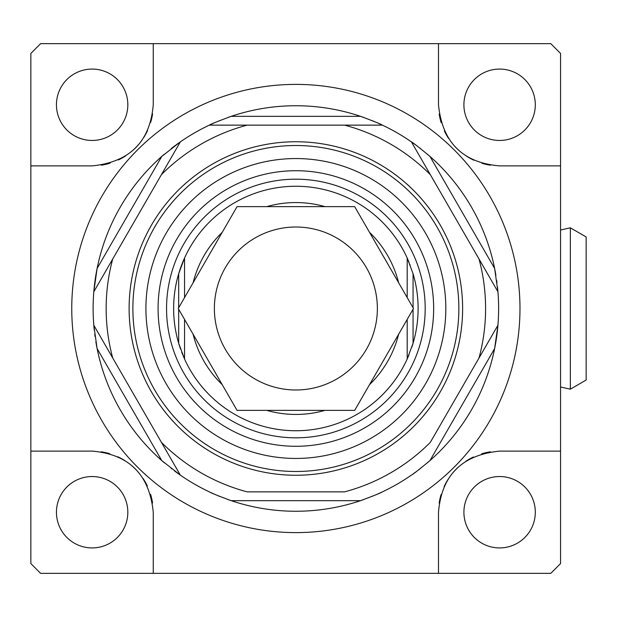 <?xml version="1.0" encoding="UTF-8"?>
<svg xmlns="http://www.w3.org/2000/svg" width="617" height="617" viewBox="0 0 617 617"><rect width="100%" height="100%" fill="white"/><g stroke="black" fill="none" stroke-linecap="round" stroke-linejoin="round"><path stroke-width="0.93" d="M560.56 230.018L570.339 227.82L570.339 389.18L560.56 386.982M570.339 389.18L586.15 380.049L586.15 236.951L570.339 227.82M499.6 140.46A35.693 35.693 0 0 0 535.301 104.767A35.693 35.693 0 0 0 499.6 69.073A35.693 35.693 0 0 0 463.907 104.767A35.693 35.693 0 0 0 499.6 140.46M92.134 451.112L30.85 451.112L30.85 53.424L40.629 43.645L550.78 43.645L560.56 53.424L560.56 451.112L499.6 451.112C461.971 454.906 441.602 475.283 438.486 512.233L438.486 573.355L153.255 573.355L153.255 512.233C149.461 474.604 129.084 454.235 92.134 451.112L30.85 451.112L30.85 563.576L40.629 573.355L153.255 573.355L153.255 512.233M152.553 503.017A61.122 61.122 0 0 0 150.571 494.325M147.355 486.042A61.122 61.122 0 0 0 143.105 478.514M137.938 471.766A61.122 61.122 0 0 0 131.953 465.866M125.243 460.86A61.122 61.122 0 0 0 117.839 456.781M109.757 453.711A61.122 61.122 0 0 0 101.242 451.798M92.134 547.927A35.693 35.693 0 0 0 127.827 512.233A35.693 35.693 0 0 0 92.134 476.54A35.693 35.693 0 0 0 56.44 512.233A35.693 35.693 0 0 0 92.134 547.927M92.134 165.888L30.85 165.888L92.134 165.888C129.763 162.094 150.139 141.717 153.255 104.767L153.255 43.645L153.255 104.767M101.35 165.186A61.122 61.122 0 0 0 110.042 163.204M118.325 159.988A61.122 61.122 0 0 0 125.86 155.739M132.601 150.571A61.122 61.122 0 0 0 138.501 144.586M143.514 137.869A61.122 61.122 0 0 0 147.586 130.472M150.656 122.39A61.122 61.122 0 0 0 152.569 113.875M92.134 140.46A35.693 35.693 0 0 0 127.827 104.767A35.693 35.693 0 0 0 92.134 69.073A35.693 35.693 0 0 0 56.44 104.767A35.693 35.693 0 0 0 92.134 140.46M499.6 451.112L560.56 451.112L560.56 563.576L550.78 573.355L438.486 573.355L438.486 512.233M490.384 451.814A61.122 61.122 0 0 0 481.692 453.796M473.409 457.012A61.122 61.122 0 0 0 465.881 461.261M459.141 466.429A61.122 61.122 0 0 0 453.233 472.414M448.227 479.131A61.122 61.122 0 0 0 444.155 486.528M441.078 494.61A61.122 61.122 0 0 0 439.165 503.125M499.6 547.927A35.693 35.693 0 0 0 535.301 512.233A35.693 35.693 0 0 0 499.6 476.54A35.693 35.693 0 0 0 463.907 512.233A35.693 35.693 0 0 0 499.6 547.927M438.486 104.767L438.486 43.645L438.486 104.767C442.281 142.396 462.65 162.765 499.6 165.888L560.56 165.888L499.6 165.888M439.181 113.983A61.122 61.122 0 0 0 441.17 122.675M444.379 130.958A61.122 61.122 0 0 0 448.628 138.486M453.796 145.234A61.122 61.122 0 0 0 459.781 151.134M466.498 156.14A61.122 61.122 0 0 0 473.902 160.219M481.985 163.289A61.122 61.122 0 0 0 490.492 165.202M560.56 442.805L560.56 173.871M158.307 573.355L270.447 573.355L158.307 573.355M295.867 532.61A224.11 224.11 0 0 1 71.757 308.5A224.11 224.11 0 0 1 295.867 84.39A224.11 224.11 0 0 1 519.977 308.5A224.11 224.11 0 0 1 295.867 532.61M497.919 291.54A202.754 202.754 0 0 0 497.464 286.812M496.986 282.748A202.754 202.754 0 0 0 496.662 280.373M495.898 275.352A202.754 202.754 0 0 0 427.342 154.142M420.524 148.589A202.754 202.754 0 0 0 419.93 148.126M417.2 146.052A202.754 202.754 0 0 0 416.197 145.311M415.642 144.895A202.754 202.754 0 0 0 412.896 142.92M412.156 142.404A202.754 202.754 0 0 0 411.562 141.995M363.806 117.461A202.754 202.754 0 0 0 360.552 116.335C373.917 121.302 381.206 124.233 382.409 125.135A202.754 202.754 0 0 0 382.07 124.981M380.743 124.364A202.754 202.754 0 0 0 377.673 122.976M377.041 122.698A202.754 202.754 0 0 0 375.892 122.205M374.056 121.426A202.754 202.754 0 0 0 372.028 120.593M164.4 154.142A202.754 202.754 0 0 0 161.793 156.402L180.341 141.871L161.423 174.642A189.72 189.72 0 0 1 247.17 125.135L209.333 125.135C210.536 124.233 217.816 121.302 231.182 116.335A202.754 202.754 0 0 0 227.928 117.461M219.706 120.593A202.754 202.754 0 0 0 219.012 120.878M215.85 122.205A202.754 202.754 0 0 0 214.708 122.698M214.068 122.976A202.754 202.754 0 0 0 210.983 124.364M210.173 124.742A202.754 202.754 0 0 0 209.518 125.05M178.837 142.928A202.754 202.754 0 0 0 176.107 144.895M175.544 145.304A202.754 202.754 0 0 0 171.218 148.589M95.843 341.648A202.754 202.754 0 0 0 97.108 348.566L93.807 325.236L112.726 358.007A189.72 189.72 0 0 1 112.726 258.993L93.807 291.764L97.108 268.434A202.754 202.754 0 0 0 93.807 325.236L180.341 475.129L161.793 460.598A202.754 202.754 0 0 0 164.4 462.858M93.823 325.46A202.754 202.754 0 0 0 94.278 330.188M94.756 334.252A202.754 202.754 0 0 0 95.072 336.627M171.218 468.411A202.754 202.754 0 0 0 171.811 468.874M174.542 470.948A202.754 202.754 0 0 0 175.536 471.689M176.1 472.105A202.754 202.754 0 0 0 178.845 474.08M179.578 474.596A202.754 202.754 0 0 0 180.172 475.005M227.928 499.539A202.754 202.754 0 0 0 231.182 500.665C217.816 495.698 210.536 492.767 209.333 491.865A202.754 202.754 0 0 0 209.664 492.019M210.991 492.636A202.754 202.754 0 0 0 214.068 494.024M214.701 494.302A202.754 202.754 0 0 0 215.842 494.795M217.685 495.574A202.754 202.754 0 0 0 219.706 496.407M427.342 462.858A202.754 202.754 0 0 0 429.949 460.598C418.958 469.691 412.781 474.535 411.392 475.129A202.754 202.754 0 0 1 382.409 491.865C381.206 492.767 373.917 495.698 360.552 500.665A202.754 202.754 0 0 0 363.806 499.539M372.028 496.407A202.754 202.754 0 0 0 372.73 496.122M375.892 494.795A202.754 202.754 0 0 0 377.033 494.302M377.666 494.024A202.754 202.754 0 0 0 380.751 492.636M381.568 492.258A202.754 202.754 0 0 0 382.224 491.95M412.896 474.072A202.754 202.754 0 0 0 415.634 472.105M416.19 471.697A202.754 202.754 0 0 0 420.524 468.411M494.626 348.566A202.754 202.754 0 0 0 497.934 325.236L494.626 348.566A202.754 202.754 0 0 1 429.949 460.598L494.626 348.566M161.793 156.402A202.754 202.754 0 0 0 97.108 268.434L161.793 156.402M382.409 125.135L344.564 125.135L382.409 125.135A202.754 202.754 0 0 1 411.392 141.871L430.319 174.642L411.392 141.871C412.781 142.465 418.966 147.309 429.949 156.402L494.626 268.434L497.934 291.764L430.319 174.642A189.72 189.72 0 0 0 344.564 125.135L209.333 125.135A202.754 202.754 0 0 0 180.341 141.871L93.807 291.764M360.552 116.335A202.754 202.754 0 0 0 231.182 116.335L360.552 116.335M498.629 308.5A202.754 202.754 0 0 0 497.934 291.764L479.016 258.993A189.72 189.72 0 0 1 479.016 358.007L497.934 325.236A202.754 202.754 0 0 0 498.629 308.5M231.182 500.665A202.754 202.754 0 0 0 360.552 500.665L231.182 500.665M209.333 491.865A202.754 202.754 0 0 1 180.341 475.129L161.423 442.358A189.72 189.72 0 0 0 247.17 491.865L344.564 491.865A189.72 189.72 0 0 0 430.319 442.358L497.934 325.236M97.108 348.566A202.754 202.754 0 0 0 161.793 460.598L97.108 348.566M462.619 308.5A166.752 166.752 0 0 0 295.867 141.748A166.752 166.752 0 0 0 129.115 308.5A166.752 166.752 0 0 0 295.867 475.252A166.752 166.752 0 0 0 462.619 308.5M458.855 308.5A162.988 162.988 0 0 1 295.867 471.488A162.988 162.988 0 0 1 132.879 308.5A162.988 162.988 0 0 1 295.867 145.512A162.988 162.988 0 0 1 458.855 308.5M445.821 308.5A149.946 149.946 0 0 0 295.867 158.554A149.946 149.946 0 0 0 145.92 308.5A149.946 149.946 0 0 0 295.867 458.446A149.946 149.946 0 0 0 445.821 308.5M425.182 308.5A129.315 129.315 0 0 0 295.867 179.185A129.315 129.315 0 0 0 166.551 308.5A129.315 129.315 0 0 0 295.867 437.815A129.315 129.315 0 0 0 425.182 308.5M180.596 349.176A122.243 122.243 0 0 1 295.867 186.257A122.243 122.243 0 0 1 407.189 257.999L407.189 297.579L407.189 257.999L413.058 273.717A122.243 122.243 0 0 1 411.824 347.194M408.978 354.852A122.243 122.243 0 0 1 408.577 355.832M408.508 355.986A122.243 122.243 0 0 1 407.675 357.922M407.498 358.33A122.243 122.243 0 0 1 407.251 358.87M184.491 358.878A122.243 122.243 0 0 1 184.02 357.821M183.658 356.988A122.243 122.243 0 0 1 183.226 355.986M182.748 354.837A122.243 122.243 0 0 1 181.737 352.292M407.259 258.137A122.243 122.243 0 0 1 407.721 259.186M408.084 260.012A122.243 122.243 0 0 1 408.508 261.006M408.516 261.03A122.243 122.243 0 0 1 408.978 262.14M409.966 264.631A122.243 122.243 0 0 1 410.135 265.079M413.058 309.256L413.058 343.283L407.189 359.001A122.243 122.243 0 0 1 184.545 359.001L184.545 319.421L184.545 359.001L178.683 343.283L178.683 309.256M184.545 359.001A122.243 122.243 0 0 0 407.189 359.001L407.189 319.421M178.683 307.744L178.683 273.717L184.545 257.999L184.545 297.579M354.682 206.633L237.059 206.633L178.244 308.5L237.059 410.367L354.682 410.367L413.498 308.5L354.682 206.633M377.365 308.5A81.49 81.49 0 0 0 295.867 227.01A81.49 81.49 0 0 0 214.377 308.5A81.49 81.49 0 0 0 295.867 389.99A81.49 81.49 0 0 0 377.365 308.5M433.651 308.5A137.784 137.784 0 0 1 295.867 446.284A137.784 137.784 0 0 1 158.083 308.5A137.784 137.784 0 0 1 295.867 170.716A137.784 137.784 0 0 1 433.651 308.5M398.636 334.237A105.939 105.939 0 0 1 369.537 384.638M324.966 410.367A105.939 105.939 0 0 1 266.768 410.367M222.197 384.638A105.939 105.939 0 0 1 193.098 334.237M407.189 257.999A122.243 122.243 0 0 0 184.545 257.999M398.636 282.763A105.939 105.939 0 0 0 369.537 232.362M324.966 206.633A105.939 105.939 0 0 0 266.768 206.633M222.197 232.362A105.939 105.939 0 0 0 193.098 282.763M413.058 273.717L413.058 307.744"/></g></svg>
